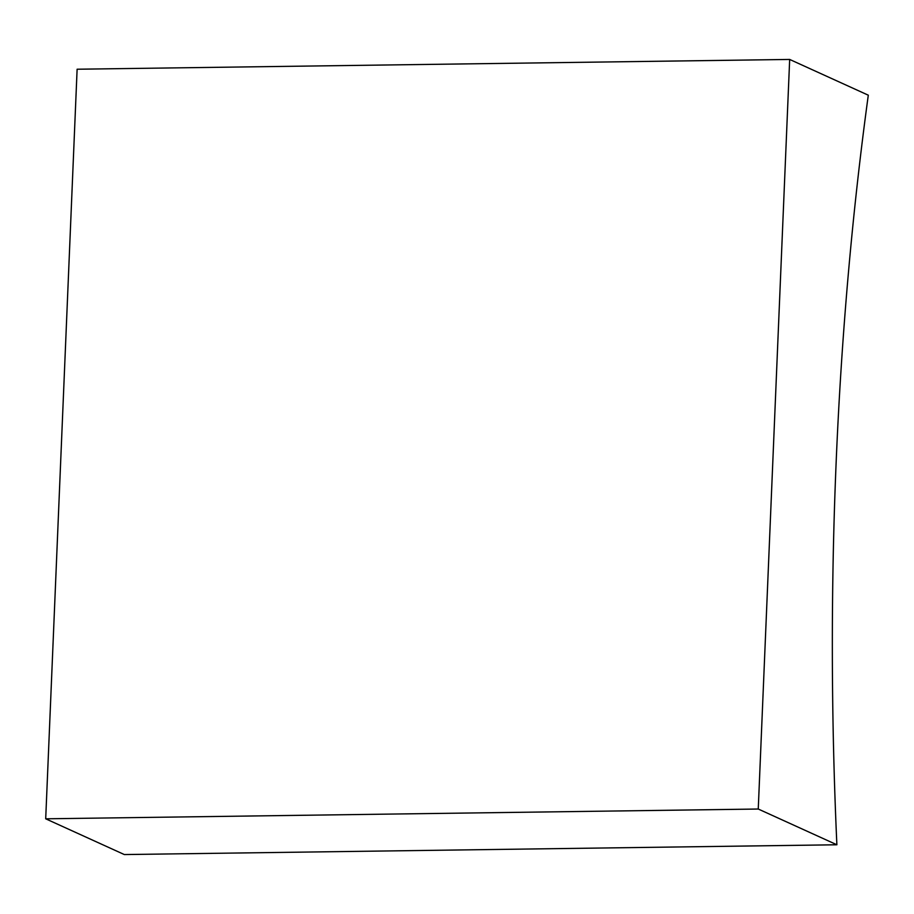<?xml version="1.0" encoding="UTF-8"?>
<svg xmlns="http://www.w3.org/2000/svg" width="914" height="914" viewBox="0 0 914 914"><rect width="100%" height="100%" fill="white"/><g stroke="black" fill="none" stroke-linecap="round" stroke-linejoin="round"><path stroke-width="1.37" d="M758.254 809.027L45.7 818.807L124.327 854.556L836.881 844.776L758.254 809.027L789.673 59.444L868.3 95.193A1517.674 521.563 89.2 0 0 836.139 462.507A1517.674 521.563 89.2 0 0 836.881 844.776M45.7 818.807L77.119 69.224L789.673 59.444"/></g></svg>
